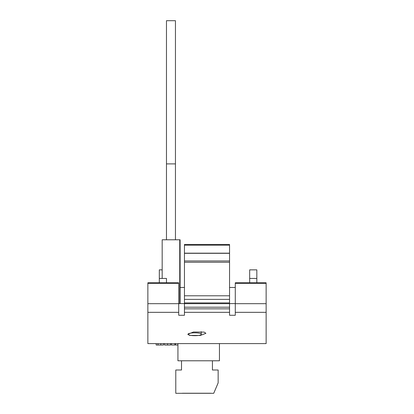<?xml version="1.0" encoding="UTF-8"?>
<svg xmlns="http://www.w3.org/2000/svg" width="414" height="414" viewBox="0 0 414 414"><rect width="100%" height="100%" fill="white"/><g stroke="black" fill="none" stroke-linecap="round" stroke-linejoin="round"><path stroke-width="0.62" d="M212.423 360.78L212.423 370.002L218.152 370.002L218.152 382.888L213.727 393.3L175.784 393.3L175.784 370.002L181.513 370.002L181.513 360.78M182.372 393.233L210.622 393.233M201.214 334.3C201.706 336.132 188.003 336.137 188.473 334.3C187.982 332.333 201.696 332.333 201.214 334.3L201.214 331.645M188.473 334.3L188.473 333.487M204.102 332.1L193.426 332.012L187.785 334.315L189.591 335.392L200.267 335.469L205.913 333.306L204.102 332.1M184.447 312.327L184.447 244.462L229.553 244.462L229.553 312.327L184.447 312.327L184.447 315.266L178.719 315.266L178.719 312.327L147.86 312.327L147.86 283.326L178.719 283.326L178.719 282.783L147.86 282.783L147.86 283.326M184.447 299.374L229.553 299.374M184.447 303.674L229.553 303.674M147.86 312.327L147.86 343.594L266.14 343.594L266.14 312.327L235.281 312.327L235.281 315.266L229.553 315.266L229.553 312.327M235.281 303.591L229.553 303.591M184.447 303.591L178.719 303.591M166.475 282.783L166.475 278.446L159.318 278.446L159.318 269.856L162.179 269.856M180.111 287.466L184.447 287.466M184.447 308.844L229.553 308.844M235.281 283.326L235.281 303.674L266.14 303.674L266.14 282.783L235.281 282.783L235.281 283.326L266.14 283.326M235.281 312.327L235.281 303.674M266.14 303.674L266.14 312.327M229.553 287.466L235.281 287.466M147.86 303.674L178.719 303.674L178.719 283.326M178.719 303.674L178.719 312.327M159.318 282.783L159.318 278.446M256.83 269.856L249.673 269.856L249.673 278.446L256.83 278.446L256.83 269.856M249.673 282.783L249.673 278.446M256.83 282.783L256.83 278.446M229.553 262.253L184.447 262.253M166.475 163.892L175.453 163.892L175.453 20.7L166.475 20.7L166.475 239.784M175.453 163.892L175.453 239.784M179.748 303.591L179.748 239.784L180.111 239.784L180.111 303.591M179.748 239.784L162.179 239.784L162.179 278.446M219.456 343.594L219.456 360.78L177.932 360.78L177.932 343.594M156.171 343.594L156.171 345.028L163.514 345.028L163.514 343.594M160.813 345.028L160.813 343.594M164.544 343.594L164.544 345.028L170.625 345.028L170.625 343.594M167.535 345.028L167.535 343.594M174.868 343.594L174.868 345.028L171.427 345.028L171.427 343.594M175.562 343.594L175.562 345.028L177.932 345.028M184.447 260.965L229.553 260.965M229.553 245.181L184.447 245.181M229.553 253.316L184.447 253.316M184.447 295.793L229.553 295.793M157.977 345.028L157.977 343.594M184.447 307.209L229.553 307.209M184.447 302.913L229.553 302.913M184.447 253.171L229.553 253.171"/></g></svg>
